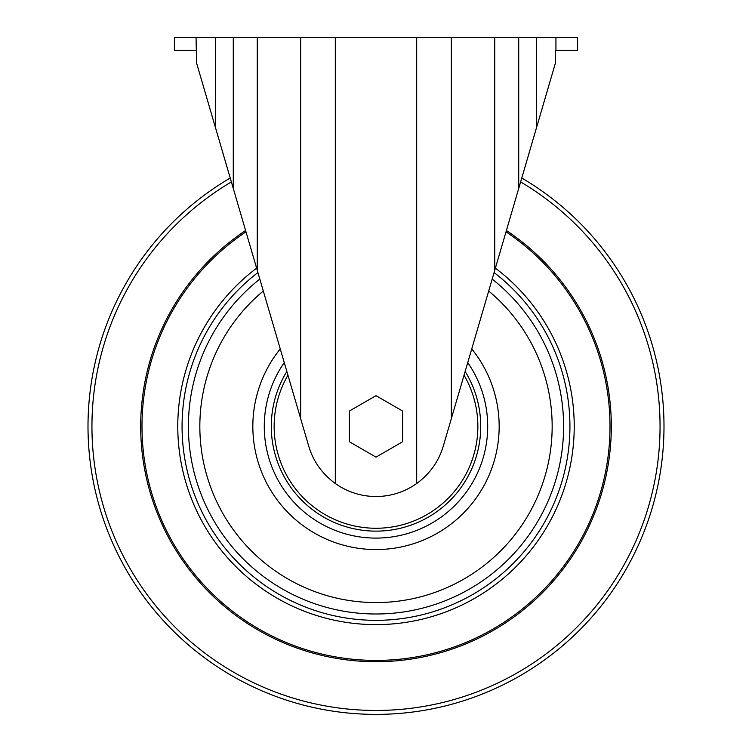 <?xml version="1.0" encoding="UTF-8"?>
<svg xmlns="http://www.w3.org/2000/svg" width="752" height="752" viewBox="0 0 752 752"><rect width="100%" height="100%" fill="white"/><g stroke="black" fill="none" stroke-linecap="round" stroke-linejoin="round"><path stroke-width="1.13" d="M555.935 50.431L555.446 50.431L555.446 62.989L443.295 446.096C438.698 461.446 429.834 473.92 416.693 483.498A70.115 70.115 0 0 1 335.307 483.498C322.119 473.854 313.255 461.39 308.705 446.096L196.554 62.989L196.065 37.6L577.602 37.6L577.602 50.431L555.935 50.431L555.935 37.6M196.065 37.6L174.398 37.6L174.398 50.431L196.065 50.431M349.389 411.034L349.389 441.762L376 457.131L402.611 441.762L402.611 411.034L376 395.674L349.389 411.034M506.021 231.842A234.004 234.004 0 0 1 551.93 580.694A234.004 234.004 0 0 1 200.07 580.694A234.004 234.004 0 0 1 245.979 231.842M521.775 178.017A287.997 287.997 0 0 1 596.176 612.043A287.997 287.997 0 0 1 155.824 612.043A287.997 287.997 0 0 1 230.225 178.017M215.335 127.144L215.335 37.6M536.665 127.144L536.665 37.6M233.28 188.442L233.28 37.6M257.259 270.353L257.259 37.6M300.668 418.638L300.668 37.6M416.693 483.498L416.693 37.6M335.307 483.498L335.307 37.6M451.332 418.638L451.332 37.6M494.741 270.353L494.741 37.6M518.72 188.442L518.72 37.6M464.05 375.201A101.849 101.849 0 0 1 310.454 504.357A101.849 101.849 0 0 1 287.95 375.201M465.14 371.46A104.707 104.707 0 0 1 307.925 505.964A104.707 104.707 0 0 1 286.86 371.46M467.735 362.614A111.738 111.738 0 0 1 301.815 509.95A111.738 111.738 0 0 1 284.265 362.614M471.739 348.919A123.168 123.168 0 0 1 459.989 516.483A123.168 123.168 0 0 1 292.011 516.483A123.168 123.168 0 0 1 280.261 348.919M488.697 291.005A176.165 176.165 0 0 1 504.301 547.118A176.165 176.165 0 0 1 247.699 547.118A176.165 176.165 0 0 1 263.303 291.005M492.184 279.105A187.596 187.596 0 0 1 513.748 553.754A187.596 187.596 0 0 1 238.252 553.754A187.596 187.596 0 0 1 259.816 279.105M494.092 272.572A193.931 193.931 0 0 1 518.974 557.429A193.931 193.931 0 0 1 233.026 557.429A193.931 193.931 0 0 1 257.908 272.572M495.38 268.163A198.218 198.218 0 0 1 522.508 559.92A198.218 198.218 0 0 1 229.492 559.92A198.218 198.218 0 0 1 256.62 268.163M506.406 230.526A235.31 235.31 0 0 1 553.002 581.456A235.31 235.31 0 0 1 198.998 581.456A235.31 235.31 0 0 1 245.594 230.526M520.628 181.918A284.059 284.059 0 0 1 592.952 609.759A284.059 284.059 0 0 1 159.048 609.759A284.059 284.059 0 0 1 231.372 181.918"/></g></svg>
